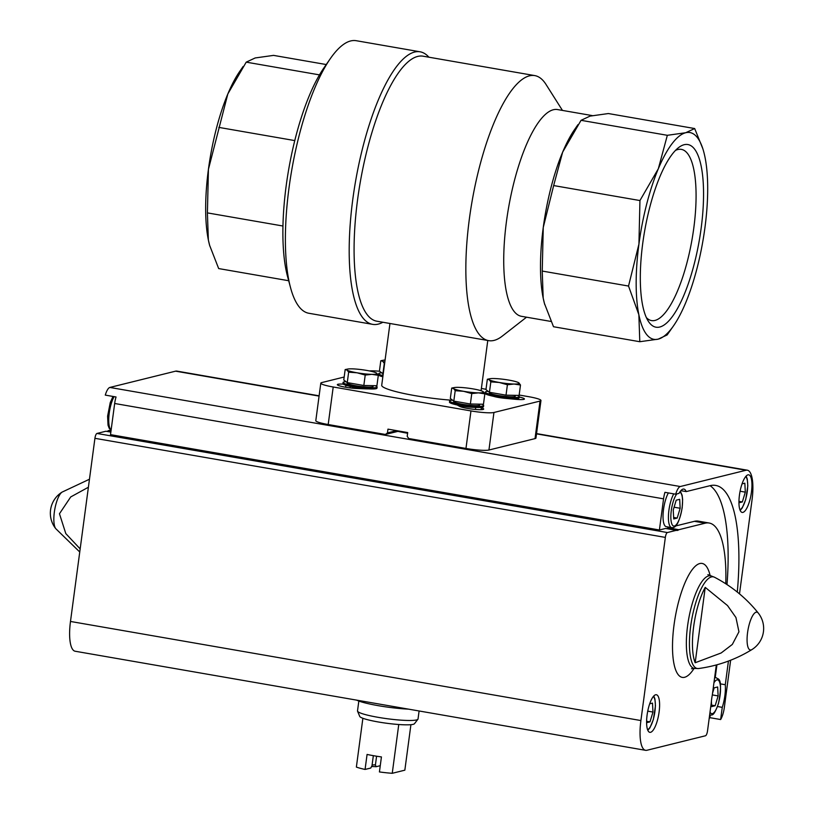<?xml version="1.0" encoding="UTF-8"?>
<svg xmlns="http://www.w3.org/2000/svg" width="814" height="814" viewBox="0 0 814 814"><rect width="100%" height="100%" fill="white"/><g stroke="black" fill="none" stroke-linecap="round" stroke-linejoin="round"><path stroke-width="1.22" d="M716.32 664.957L712.301 695.095A20.991 6.278 99.9 0 0 711.253 702.93L707.519 730.911A4.579 1.374 -80.1 0 1 705.473 735.775L646.916 750.274A32.814 9.809 -80.1 0 1 645.614 750.325A32.814 9.809 -80.1 0 1 640.903 720.553L665.343 537.403A4.579 1.374 -80.1 0 1 667.388 532.549L676.332 530.331L665.567 528.459L659.411 529.985L663.563 498.84A13.36 3.999 -80.1 0 1 664.946 492.328L675.701 494.2A13.36 3.999 -80.1 0 1 680.28 486.528L746.011 470.258A32.814 9.809 -80.1 0 1 747.323 470.197A32.814 9.809 -80.1 0 1 752.024 499.979L739.499 593.864M319.119 395.818L176.892 371.113A32.814 9.809 -80.1 0 0 175.58 371.164L109.849 387.444A13.36 3.999 -80.1 0 0 105.281 395.105L116.046 396.978A13.36 3.999 -80.1 0 0 114.662 403.49L110.511 434.635L659.411 529.985M110.846 432.102L105.901 431.237L96.958 433.455L667.388 532.549M675.64 525.966L694.423 521.316L705.178 523.188L678.835 529.711L668.07 527.838A20.991 6.278 -80.1 0 1 666.31 528.591M670.075 527.35L668.07 527.838M737.281 592.053A136.996 40.965 -80.1 0 0 715.659 485.419A136.996 40.965 -80.1 0 0 710.195 485.653L686.212 491.595A20.991 6.278 -80.1 0 0 683.882 489.072A20.991 6.278 -80.1 0 0 678.978 493.386L675.701 494.2M686.212 491.595L680.84 490.659M110.979 431.064L108.415 430.616L110.877 430.006M717.51 706.532L722.262 707.356L720.634 719.535L709.879 717.663A13.36 3.999 -80.1 0 1 709.147 718.681M710.184 715.323L709.879 717.663M716.931 664.794L715.231 677.513M720.268 683.852L725.284 684.727L728.438 661.06M730.636 660.215L724.328 707.519A13.36 3.999 -80.1 0 1 720.634 719.535M722.262 707.356A20.991 6.278 99.9 0 0 725.284 684.727M739.448 495.105A19.078 5.708 99.9 0 0 742.175 512.423A19.078 5.708 99.9 0 0 751.068 494.597A19.078 5.708 99.9 0 0 748.707 474.827A19.078 5.708 99.9 0 0 739.448 495.105M705.229 587.382A45.635 13.645 99.9 0 0 693.65 626.688A45.635 13.645 99.9 0 0 695.176 662.738L705.229 587.382L727.533 605.575L735.948 617.531L738.949 631.796L732.335 644.423L721.163 652.97L695.176 662.738M80.169 548.901L65.802 533.587L59.453 513.756L70.726 496.937L88.39 487.24M645.614 750.325L75.183 651.241A32.814 9.809 -80.1 0 1 70.482 621.458L94.923 438.319A4.579 1.374 -80.1 0 1 96.958 433.455M519.149 395.024L528.561 396.662A18.315 2.279 -172.4 0 1 540.964 400.508L535.958 438.044A18.315 2.279 -172.4 0 1 535.022 438.614L488.939 450.02A18.315 2.279 -172.4 0 1 465.964 448.453L408.74 438.512L407.193 436.324L407.702 432.57L387.963 429.141L387.464 432.895L385.419 434.462L397.883 431.379A53.419 6.654 7.6 0 0 407.611 433.262M108.415 430.616A20.991 6.278 -80.1 0 1 106.644 431.369M647.099 715.028A19.078 5.708 99.9 0 0 649.837 732.335A19.078 5.708 99.9 0 0 658.719 714.519A19.078 5.708 99.9 0 0 656.359 694.739A19.078 5.708 99.9 0 0 647.099 715.028M678.835 529.711A20.991 6.278 -80.1 0 1 676.699 530.433A20.991 6.278 -80.1 0 1 676.332 530.331M705.178 523.188A98.83 29.558 -80.1 0 1 709.126 523.015A98.83 29.558 -80.1 0 1 725.752 583.75M673.758 493.854A19.078 5.708 -80.1 0 0 668.508 514.387A19.078 5.708 -80.1 0 0 671.642 527.614L666.259 526.678A19.078 5.708 -80.1 0 1 663.125 513.451A19.078 5.708 -80.1 0 1 668.375 492.928M694.423 521.316A98.83 29.558 -80.1 0 1 698.361 521.143L709.126 523.015M710.062 485.683A136.996 40.965 -80.1 0 1 726.994 584.564M711.599 705.117L715.15 705.738L711.68 706.593L711.395 701.251M715.15 705.738L718.131 695.929L717.653 686.975L714.183 687.83L712.545 693.223M712.321 694.912L718.131 695.929M738.949 502.787L742.337 501.953L745.319 492.144L744.841 483.19L742.032 483.882M738.949 501.363L742.337 501.953M740.089 491.229L745.319 492.144M680.168 508.272L679.68 499.318L676.22 500.172L673.239 509.991L673.717 518.945L677.177 518.08L680.168 508.272L674.084 507.214M673.636 517.47L677.177 518.08M646.601 722.71L649.989 721.865L652.97 712.057L652.492 703.103L649.684 703.805M646.601 721.285L649.989 721.865M647.741 711.151L652.97 712.057M358.832 701.047L357.509 710.927A30.525 3.805 7.6 0 0 357.56 711.202L359.737 716.432A27.666 3.449 7.6 0 0 362.881 718.284L356.369 767.073A27.666 3.449 7.6 0 0 365.069 769.444L367.073 754.436A27.666 3.449 -172.4 0 0 381.43 756.928L379.426 771.937A27.666 3.449 7.6 0 0 392.246 773.3L404.843 770.176L410.917 724.684M365.069 769.444L370.757 768.04L371.988 765.771L373.341 755.667M371.53 766.564A11.447 1.425 7.6 0 1 376.119 766.717L380.26 765.689M392.246 773.3L398.758 724.511A27.666 3.449 7.6 0 0 414.438 723.738L417.918 719.261A30.525 3.805 7.6 0 0 418.03 718.996L419.098 710.978M362.881 718.284A27.666 3.449 7.6 0 0 398.758 724.511M376.119 766.717L375.427 764.916A9.381 1.17 7.6 0 0 372.09 765.058M375.427 764.916L376.587 756.216M357.56 711.202A30.525 3.805 7.6 0 0 387.271 718.731A30.525 3.805 7.6 0 0 417.918 719.261M356.583 700.121A35.104 4.375 7.6 0 0 408.547 709.147M481.379 388.471L486.009 389.275M540.964 400.508A18.315 2.279 -172.4 0 1 540.028 401.078L493.945 412.484A18.315 2.279 -172.4 0 1 470.97 410.928L333.211 386.996A18.315 2.279 -172.4 0 1 320.808 383.14A18.315 2.279 -172.4 0 1 321.744 382.58L344.169 377.024M385.419 434.462L328.195 424.521A18.315 2.279 -172.4 0 1 315.801 420.675L320.808 383.14M526.526 317.195L502.269 336.121A134.513 40.222 -80.1 0 1 488.695 340.639L376.943 321.225A134.513 40.222 -80.1 0 1 360.327 181.817A134.513 40.222 -80.1 0 1 422.985 56.176L534.737 75.59A134.513 40.222 -80.1 0 1 546.001 84.422L562.454 110.419M488.695 340.639A134.513 40.222 -80.1 0 1 472.089 201.231A134.513 40.222 -80.1 0 1 534.737 75.59M553.652 185.561L543.253 227.493A104.935 31.38 -80.1 0 1 562.657 152.126L553.652 185.561L639.946 200.549L658.333 168.742L667.338 135.307L685.703 132.733L694.678 128.541L702.93 148.972M543.253 227.493L542.236 271.062L543.182 298.077A104.935 31.38 -80.1 0 1 543.253 227.493M544.759 304.609A104.935 31.38 -80.1 0 1 544.383 303.246A104.935 31.38 -80.1 0 1 543.182 298.077L544.474 303.551L553.5 326.729L639.794 341.717L638.858 314.703L628.53 286.05L638.929 244.119L639.946 200.549M694.678 128.541L608.384 113.543L590.018 116.117L581.043 120.319L562.657 152.126A104.935 31.38 -80.1 0 1 574.552 129.579L577.96 124.644M550.986 321.449L521.56 316.331A104.935 31.38 -80.1 0 1 508.597 207.57A104.935 31.38 -80.1 0 1 557.478 109.554L592.307 115.598M382.865 322.252A138.329 41.361 -80.1 0 1 372.7 324.359A138.329 41.361 -80.1 0 1 355.616 180.993A138.329 41.361 -80.1 0 1 420.044 51.791A138.329 41.361 -80.1 0 1 428.907 57.204M372.7 324.359L308.852 313.268A138.329 41.361 -80.1 0 1 290.527 287.607A138.329 41.361 -80.1 0 1 289.031 187.759A138.329 41.361 -80.1 0 1 330.291 58.679A138.329 41.361 -80.1 0 1 356.206 40.7L420.044 51.791M330.291 58.679L323.758 68.122A125.926 37.658 99.9 0 0 286.202 185.623A125.926 37.658 99.9 0 0 287.556 276.516L290.527 287.607M673.626 325.692A104.935 31.38 -80.1 0 1 658.16 339.153A104.935 31.38 -80.1 0 1 638.858 314.703A104.935 31.38 -80.1 0 1 638.929 244.119A104.935 31.38 -80.1 0 1 658.333 168.742A104.935 31.38 -80.1 0 1 685.703 132.733A104.935 31.38 -80.1 0 1 703.795 152.025A104.935 31.38 -80.1 0 1 704.995 157.183A104.935 31.38 -80.1 0 1 704.924 227.778A104.935 31.38 -80.1 0 1 685.52 303.144A104.935 31.38 -80.1 0 1 673.626 325.692L667.134 334.951L658.16 339.153L639.794 341.717M542.236 271.062L628.53 286.05M581.043 120.319L667.338 135.307M701.088 228.724A92.715 27.727 -80.1 0 1 648.3 321.204A92.715 27.727 -80.1 0 1 644.607 231.196A92.715 27.727 -80.1 0 1 678.438 147.71A92.715 27.727 -80.1 0 1 701.088 228.724M288.685 280.728L218.671 268.569L209.636 245.38L208.353 239.916L207.407 212.892L208.425 169.332L227.828 93.956L246.215 62.149L255.189 57.957L273.555 55.383L326.241 64.54M282.967 226.017L207.407 212.892M294.76 140.588L218.824 127.391M319.475 74.878L246.215 62.149M209.788 245.95A104.935 31.38 -80.1 0 1 209.554 245.075A104.935 31.38 -80.1 0 1 208.353 239.916A104.935 31.38 -80.1 0 1 208.425 169.332A104.935 31.38 -80.1 0 1 227.828 93.956A104.935 31.38 -80.1 0 1 239.723 71.408L243.132 66.483M451.933 400.223A49.603 6.176 -172.4 0 1 381.715 385.266L389.957 323.484M368.009 388.878A10.49 1.302 -172.4 0 1 365.924 388.858L356.888 388.502A12.403 1.547 -172.4 0 1 343.976 386.935A12.403 1.547 -172.4 0 1 337.342 384.656A12.403 1.547 -172.4 0 1 343.254 384.127M480.168 407.478L481.339 407.834A12.403 1.547 -172.4 0 1 483.699 409.086A12.403 1.547 -172.4 0 1 473.117 409.218A12.403 1.547 -172.4 0 1 459.645 406.359L457.132 404.975M519.251 397.029A12.403 1.547 -172.4 0 1 524.43 399.002A12.403 1.547 -172.4 0 1 515.71 399.318L505.006 398.331A10.49 1.302 -172.4 0 1 493.559 396.337M378.785 375.213A12.403 1.547 -172.4 0 1 378.072 374.572A12.403 1.547 -172.4 0 1 378.632 374.206M369.424 370.93A18.315 2.279 -172.4 0 1 379.528 371.245M675.417 150.458A86.895 25.987 -80.1 0 1 681.074 149.338A86.895 25.987 -80.1 0 1 693.772 228.225A86.895 25.987 -80.1 0 1 651.332 320.553A86.895 25.987 -80.1 0 1 646.377 317.602M387.464 432.895L396.581 430.637M406.613 433.079L406.705 432.397M382.997 375.671A17.175 2.137 -172.4 0 1 378.714 373.636A17.175 2.137 -172.4 0 1 381.654 372.853M382.845 376.821A17.175 2.137 -172.4 0 1 378.561 374.796L378.714 373.636M382.895 373.779L384.289 363.37L382.651 361.213L380.799 360.744L379.416 371.153L383.241 373.84M383.129 374.664A13.126 1.638 -172.4 0 1 382.722 374.175L382.784 373.697M380.799 360.744L383.374 360.226A15.263 1.903 -172.4 0 1 385.083 360.053M384.798 362.159A15.263 1.903 -172.4 0 1 382.651 361.213A15.263 1.903 -172.4 0 1 383.374 360.226M512.148 396.794A10.114 1.262 -172.4 0 1 512.148 396.856A10.114 1.262 -172.4 0 1 511.64 397.171A10.114 1.262 -172.4 0 1 509.818 397.344M494.23 395.268A10.114 1.262 -172.4 0 1 492.104 394.18A10.114 1.262 -172.4 0 1 492.124 394.118M517.328 395.39A17.175 2.137 -172.4 0 1 519.301 396.693A17.175 2.137 -172.4 0 1 518.416 397.222A17.175 2.137 -172.4 0 1 512.433 397.486A17.175 2.137 -172.4 0 1 491.676 394.719A17.175 2.137 -172.4 0 1 485.256 392.144A17.175 2.137 -172.4 0 1 488.207 391.361M519.301 396.693L519.149 397.843A17.175 2.137 -172.4 0 1 518.264 398.372A17.175 2.137 -172.4 0 1 512.281 398.636L507.956 398.473A10.114 1.262 -172.4 0 1 495.736 396.845L491.524 395.869A17.175 2.137 -172.4 0 1 485.103 393.304L485.256 392.144M512.281 398.636A17.175 2.137 -172.4 0 1 491.524 395.869M487.342 379.253L485.958 389.662L489.438 392.287L506.013 395.166L519.098 395.421L520.492 385.012L514.061 384.035L507.407 384.757L499.226 382.468L490.832 381.878L489.204 379.721L487.342 379.253L489.916 378.734A15.263 1.903 -172.4 0 1 494.006 378.53A15.263 1.903 -172.4 0 1 508.831 380.097A15.263 1.903 -172.4 0 1 518.315 382.529A15.263 1.903 -172.4 0 1 518.854 382.845L520.492 385.012M515.394 395.35L515.293 396.153A13.126 1.638 -172.4 0 1 498.148 395.441A13.126 1.638 -172.4 0 1 489.265 392.684L489.326 392.206M490.832 381.878L489.438 392.287M507.407 384.757L506.013 395.166M518.437 382.59L518.854 382.845A15.263 1.903 -172.4 0 1 514.061 384.035A15.263 1.903 -172.4 0 1 499.226 382.468A15.263 1.903 -172.4 0 1 489.204 379.721A15.263 1.903 -172.4 0 1 489.916 378.734M476.516 405.616A10.114 1.262 -172.4 0 1 476.516 405.677A10.114 1.262 -172.4 0 1 476.007 405.993A10.114 1.262 -172.4 0 1 474.186 406.166M458.597 404.09A10.114 1.262 -172.4 0 1 456.471 403.001A10.114 1.262 -172.4 0 1 456.491 402.94M481.695 404.212A17.175 2.137 -172.4 0 1 483.658 405.514A17.175 2.137 -172.4 0 1 482.783 406.044A17.175 2.137 -172.4 0 1 476.801 406.308A17.175 2.137 -172.4 0 1 456.033 403.541A17.175 2.137 -172.4 0 1 449.623 400.966A17.175 2.137 -172.4 0 1 452.564 400.183M483.658 405.514L483.506 406.664A17.175 2.137 -172.4 0 1 482.631 407.204A17.175 2.137 -172.4 0 1 476.638 407.458L472.324 407.295A10.114 1.262 -172.4 0 1 460.093 405.667L455.881 404.69A17.175 2.137 -172.4 0 1 449.47 402.126L449.623 400.966M476.638 407.458A17.175 2.137 -172.4 0 1 455.881 404.69M451.709 388.075L450.325 398.484L453.805 401.119L470.38 403.998L483.465 404.243L484.849 393.834L478.418 392.857L471.764 393.579L463.593 391.3L455.199 390.7L453.571 388.543L451.709 388.075L454.283 387.566A15.263 1.903 -172.4 0 1 458.363 387.352A15.263 1.903 -172.4 0 1 473.199 388.919A15.263 1.903 -172.4 0 1 482.682 391.351A15.263 1.903 -172.4 0 1 483.221 391.676L484.849 393.834M479.761 404.171L479.649 404.975A13.126 1.638 -172.4 0 1 462.515 404.263A13.126 1.638 -172.4 0 1 453.632 401.506L453.693 401.027M455.199 390.7L453.805 401.119M471.764 393.579L470.38 403.998M482.682 391.351L483.221 391.676A15.263 1.903 -172.4 0 1 478.418 392.857A15.263 1.903 -172.4 0 1 463.593 391.3A15.263 1.903 -172.4 0 1 453.571 388.543A15.263 1.903 -172.4 0 1 454.283 387.566M369.963 387.108A10.114 1.262 -172.4 0 1 369.973 387.169A10.114 1.262 -172.4 0 1 369.454 387.484A10.114 1.262 -172.4 0 1 367.633 387.657M352.055 385.582A10.114 1.262 -172.4 0 1 349.928 384.493A10.114 1.262 -172.4 0 1 349.949 384.432M375.142 385.704A17.175 2.137 -172.4 0 1 377.116 387.006A17.175 2.137 -172.4 0 1 376.241 387.535A17.175 2.137 -172.4 0 1 370.248 387.8A17.175 2.137 -172.4 0 1 349.491 385.032A17.175 2.137 -172.4 0 1 343.07 382.458A17.175 2.137 -172.4 0 1 346.021 381.674M377.116 387.006L376.963 388.156A17.175 2.137 -172.4 0 1 376.088 388.695A17.175 2.137 -172.4 0 1 370.095 388.95L365.771 388.787A10.114 1.262 -172.4 0 1 353.551 387.159L349.338 386.182A17.175 2.137 -172.4 0 1 342.918 383.618L343.07 382.458M370.095 388.95A17.175 2.137 -172.4 0 1 349.338 386.182M345.167 369.566L343.773 379.975L347.263 382.611L363.827 385.49L376.913 385.734L378.307 375.325L371.876 374.348L365.221 375.071L357.051 372.792L348.646 372.191L347.018 370.034L345.167 369.566L347.731 369.057A15.263 1.903 -172.4 0 1 351.821 368.844A15.263 1.903 -172.4 0 1 366.646 370.411A15.263 1.903 -172.4 0 1 376.139 372.843A15.263 1.903 -172.4 0 1 376.679 373.168L378.307 375.325M373.219 385.663L373.107 386.467A13.126 1.638 -172.4 0 1 355.972 385.755A13.126 1.638 -172.4 0 1 347.079 382.997L347.151 382.519M348.646 372.191L347.263 382.611M365.221 375.071L363.827 385.49M376.139 372.843L376.679 373.168A15.263 1.903 -172.4 0 1 371.876 374.348A15.263 1.903 -172.4 0 1 357.051 372.792A15.263 1.903 -172.4 0 1 347.018 370.034A15.263 1.903 -172.4 0 1 347.731 369.057M109.849 387.444L680.28 486.528M114.662 403.49L663.563 498.84M707.875 574.633L714.519 577.248A46.53 13.919 99.9 0 0 690.669 626.281A46.53 13.919 99.9 0 0 698.666 668.528C717.999 665.842 735.744 659.523 751.892 649.592A24.807 24.807 0 0 0 758.241 613.023A19.2 5.739 99.9 0 0 747.578 632.549A19.2 5.739 99.9 0 0 751.098 649.938A19.2 5.739 99.9 0 0 751.892 649.592M89.459 479.232L62.108 492.094A19.2 5.739 99.9 0 0 54.345 512.128A19.2 5.739 99.9 0 0 55.759 528.662L79.752 551.994M94.923 438.319L665.343 537.403M70.482 621.458L640.903 720.553M175.58 371.164L319.078 396.092M536.507 433.862L746.011 470.258M710.174 575.813A57.804 17.287 99.9 0 0 691.941 570.024A57.804 17.287 99.9 0 0 674.043 624.887A57.804 17.287 99.9 0 0 694.088 668.416M710.419 575.854A46.988 14.052 99.9 0 0 687.596 625.813A46.988 14.052 99.9 0 0 694.332 668.447L698.666 668.528M709.605 715.272L709.605 715.272C712.148 714.244 713.298 717.887 718.528 703.367C723.473 675.925 717.846 679.771 716.137 677.675A19.078 5.708 99.9 0 0 714.57 678.062M710.022 712.108A17.175 5.138 99.9 0 0 720.064 695.451A17.175 5.138 99.9 0 0 713.939 682.793M739.926 509.778A17.175 5.138 99.9 0 0 746.916 493.874A17.175 5.138 99.9 0 0 745.695 476.556M111.121 430.006A19.078 5.708 -80.1 0 1 108.954 415.71A19.078 5.708 -80.1 0 1 114.092 396.642M679.67 492.216A17.175 5.138 -80.1 0 1 682.101 507.794A17.175 5.138 -80.1 0 1 675.142 525.722A17.175 5.138 -80.1 0 1 670.909 514.631A17.175 5.138 -80.1 0 1 676.81 493.925M647.578 729.7A17.175 5.138 99.9 0 0 654.568 713.797A17.175 5.138 99.9 0 0 653.357 696.469M470.97 410.928L465.964 448.453M333.211 386.996L328.195 424.521M540.028 401.078L535.022 438.614M493.945 412.484L488.939 450.02M345.94 385.276L345.675 387.25M481.339 407.834L481.094 409.676M510.856 396.784A9.544 1.19 -172.4 0 1 499.175 395.909A9.544 1.19 -172.4 0 1 493.376 394.454M475.223 405.606A9.544 1.19 -172.4 0 1 463.542 404.731A9.544 1.19 -172.4 0 1 457.743 403.276M368.671 387.098A9.544 1.19 -172.4 0 1 357 386.223A9.544 1.19 -172.4 0 1 351.2 384.768M714.519 577.248C731.817 586.294 746.387 598.219 758.241 613.023M536.548 433.587L747.323 470.197M694.332 668.447L691.493 668.762M62.108 492.094A24.807 24.807 0 0 0 55.759 528.662M714.651 677.421L716.137 677.675M740.18 510.409L742.276 507.905L745.716 499.582L747.812 485.917L747.283 479.131L746.153 476.037M111.111 430.128L109.168 428.276L108.028 425.183L107.601 416.178L110.236 402.615L112.993 396.449M671.642 527.614C673.89 527.655 678.204 528.337 682.193 507.733L682.631 499.43L682.112 495.207L680.341 491.269M647.832 730.331L649.928 727.818L653.367 719.495L655.463 705.84L654.934 699.043L653.805 695.96M481.084 390.73L487.779 340.486M475.712 407.427L475.437 409.452M350.254 386.396L350.051 387.902"/></g></svg>
